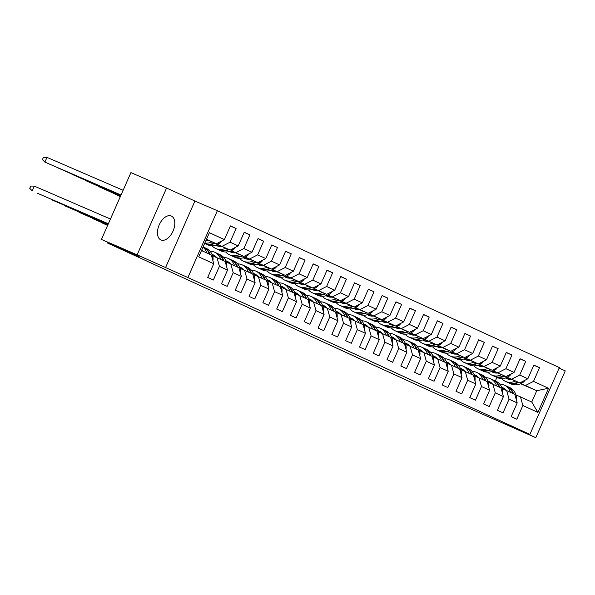 <?xml version="1.0" encoding="UTF-8"?>
<svg xmlns="http://www.w3.org/2000/svg" width="595" height="595" viewBox="0 0 595 595"><rect width="100%" height="100%" fill="white"/><g stroke="black" fill="none" stroke-linecap="round" stroke-linejoin="round"><path stroke-width="0.89" d="M160.866 239.904A13.03 7.586 113.4 0 0 160.955 239.941A13.03 7.586 113.4 0 0 173.056 231.068A13.03 7.586 113.4 0 0 171.39 216.059A13.03 7.586 113.4 0 0 171.3 216.015A13.03 7.586 113.4 0 0 159.2 224.895A13.03 7.586 113.4 0 0 160.866 239.904M165.455 267.832L194.915 201.028L166.578 188.035L137.118 254.831L187.901 277.53L529.9 434.38L507.453 424.681L535.79 437.682L565.25 370.878L559.144 368.074M535.79 437.682L430.735 391.279L107.479 243.028L139.156 256.713L101.448 239.421L130.915 172.617L166.578 188.035M137.118 254.831L101.448 239.421M194.915 201.028L217.368 210.727L559.36 367.584L529.9 434.38M206.398 239.458L216.335 243.749L206.495 239.235M216.335 243.749L224.404 239.599L230.444 225.914L236.096 228.51L230.384 226.041M520.61 383.73L536.757 390.707L525.437 385.523L533.507 381.365L548.538 388.26L537.887 412.409L522.856 405.515L516.824 419.2L511.164 416.604L517.196 402.919L509.067 399.193L503.028 412.87L497.368 410.275L503.407 396.597L495.271 392.864L489.239 406.541L483.579 403.953L489.611 390.268L481.481 386.534L475.442 400.219L469.782 397.624L475.822 383.939L467.685 380.212L461.653 393.89L455.993 391.294L462.025 377.617L453.896 373.883L447.856 387.568L442.197 384.972L448.236 371.287L440.099 367.561L434.067 381.239L428.407 378.643L434.439 364.966L426.31 361.232L420.271 374.917L414.611 372.321L420.65 358.636L412.514 354.91L406.482 368.588L400.822 365.992L406.854 352.314L398.717 348.581L392.685 362.266L387.025 359.67L393.064 345.985L384.928 342.259L378.896 355.936L373.236 353.341L379.268 339.663L371.131 335.93L365.099 349.607L359.44 347.019L365.479 333.334L357.342 329.6L351.31 343.285L345.65 340.69L351.682 327.005L343.546 323.278L337.514 336.956L331.854 334.36L337.893 320.683L329.756 316.949L323.725 330.634L318.065 328.038L324.096 314.353L315.96 310.627L309.928 324.305L304.268 321.709L310.307 308.032L302.171 304.298L296.139 317.983L290.479 315.387L296.511 301.702L288.374 297.976L282.342 311.654L276.682 309.058L282.722 295.38L274.585 291.647L268.553 305.332L262.893 302.736L268.925 289.051L260.788 285.325L254.757 299.002L249.097 296.407L255.129 282.729L246.999 278.995L240.96 292.68L235.308 290.085L241.339 276.4L233.203 272.666L227.171 286.351L221.511 283.755L227.543 270.078L219.414 266.344L213.374 280.022L207.722 277.426L213.754 263.749L198.723 256.854L209.373 232.704L224.404 239.599M187.901 277.53L217.368 210.727M217.264 244.515L230.131 250.079L221.995 246.345L230.064 242.195L236.096 228.51M230.064 242.195L238.201 245.921L244.233 232.243L249.893 234.839L244.181 232.37M231.053 250.845L243.92 256.408L235.791 252.674L243.861 248.517L249.893 234.839M243.861 248.517L251.99 252.25L258.029 238.565L263.682 241.161L257.97 238.692M244.85 257.166L257.717 262.73L249.58 259.004L257.65 254.846L263.682 241.161M257.65 254.846L265.787 258.572L271.818 244.895L277.478 247.49L271.766 245.021M258.639 263.496L271.506 269.059L263.377 265.325L271.446 261.168L277.478 247.49M271.446 261.168L279.576 264.901L285.615 251.216L291.267 253.812L285.555 251.343M272.436 269.825L285.303 275.381L277.166 271.655L285.236 267.497L291.267 253.812M285.236 267.497L293.372 271.223L299.404 257.546L305.064 260.141L299.352 257.672M286.225 276.147L299.092 281.71L290.962 277.977L299.032 273.819L305.064 260.141M299.032 273.819L307.161 277.553L313.201 263.868L318.853 266.463L313.141 263.994M300.021 282.476L312.888 288.032L304.752 284.306L312.821 280.148L318.853 266.463M312.821 280.148L320.958 283.875L326.99 270.197L332.65 272.793L326.938 270.323M313.81 288.798L326.677 294.361L318.548 290.628L326.618 286.47L332.65 272.793M326.618 286.47L334.747 290.204L340.786 276.519L346.446 279.114L340.727 276.645M327.607 295.127L340.474 300.683L332.337 296.957L340.407 292.8L346.446 279.114M340.407 292.8L348.544 296.533L354.575 282.848L360.235 285.444L354.523 282.975M341.396 301.449L354.263 307.013L346.134 303.279L354.204 299.121L360.235 285.444M354.204 299.121L362.333 302.855L368.372 289.177L374.032 291.773L368.312 289.304M355.193 307.779L368.06 313.342L359.923 309.608L367.993 305.451L374.032 291.773M367.993 305.451L376.129 309.184L382.161 295.499L387.821 298.095L382.109 295.626M368.982 314.101L381.849 319.664L373.72 315.93L381.789 311.78L387.821 298.095M381.789 311.78L389.918 315.506L395.958 301.829L401.618 304.424L395.898 301.955M382.778 320.43L395.645 325.993L387.509 322.259L395.578 318.102L401.618 304.424M395.578 318.102L403.715 321.836L409.747 308.151L415.407 310.746L409.695 308.277M396.568 326.759L409.434 332.315L401.305 328.589L409.375 324.431L415.407 310.746M409.375 324.431L417.504 328.157L423.543 314.48L429.203 317.075L423.484 314.606M410.364 333.081L423.231 338.644L415.094 334.911L423.164 330.753L429.203 317.075M423.164 330.753L431.301 334.487L437.332 320.802L442.992 323.397L437.28 320.928M424.153 339.41L437.028 344.966L428.891 341.24L436.961 337.082L442.992 323.397M436.961 337.082L445.09 340.809L451.129 327.131L456.789 329.727L451.07 327.257M437.95 345.732L450.817 351.295L442.68 347.562L450.75 343.404L456.789 329.727M450.75 343.404L458.886 347.138L464.918 333.453L470.578 336.049L464.866 333.579M451.739 352.062L464.613 357.617L456.477 353.891L464.546 349.734L470.578 336.049M464.546 349.734L472.683 353.467L478.715 339.782L484.375 342.378L478.655 339.909M465.535 358.383L478.402 363.947L470.266 360.213L478.335 356.055L484.375 342.378M478.335 356.055L486.472 359.789L492.504 346.112L498.164 348.7L492.452 346.231M479.325 364.713L492.199 370.276L484.062 366.542L492.132 362.385L498.164 348.7M492.132 362.385L500.269 366.118L506.3 352.433L511.96 355.029L506.241 352.56M493.121 371.035L505.988 376.598L497.851 372.864L505.921 368.714L511.96 355.029M505.921 368.714L514.058 372.44L520.09 358.763L525.749 361.358L520.037 358.889M506.91 377.364L519.785 382.927L511.648 379.193L519.718 375.036L525.749 361.358M519.718 375.036L527.854 378.77L533.886 365.085L539.546 367.68L533.827 365.211M533.507 381.365L539.546 367.68M227.543 270.078L225.141 261.391L212.519 255.724M217.004 257.657L219.414 266.344M206.339 239.584L207.767 240.201M217.502 244.411L221.995 246.345M206.257 239.763L207.328 240.224M230.131 250.079L238.201 245.921M241.339 276.4L238.93 267.72L226.316 262.045M230.8 263.987L233.203 272.666M206.205 239.889L207 240.231M218.938 245.393L221.556 246.523M231.299 250.733L235.791 252.674M219.191 245.72L221.124 246.553M243.92 256.408L251.99 252.25M255.129 282.729L252.726 274.042L240.105 268.375M244.59 270.308L246.999 278.995M219.384 245.951L220.797 246.561M232.734 251.722L235.352 252.853M245.088 257.062L249.58 259.004M219.704 246.308L220.269 246.553M232.98 252.042L234.913 252.875M257.717 262.73L265.787 258.572M268.925 289.051L266.515 280.371L253.901 274.697M258.386 276.638L260.788 285.325M233.18 252.28L234.586 252.89M246.523 258.044L249.141 259.175M258.885 263.384L263.377 265.325M233.5 252.63L234.066 252.875M246.776 258.371L248.71 259.204M271.506 269.059L279.576 264.901M282.722 295.38L280.312 286.693L267.691 281.026M272.175 282.967L274.585 291.647M246.97 258.602L248.383 259.212M260.32 264.373L262.938 265.504M272.674 269.714L277.166 271.655M247.289 258.959L247.855 259.204M260.565 264.693L262.499 265.534M285.303 275.381L293.372 271.223M296.511 301.702L294.108 293.023L281.487 287.348M285.972 289.289L288.374 297.976M260.766 264.931L262.172 265.541M274.109 270.695L276.727 271.826M286.47 276.035L290.962 277.977M261.086 265.281L261.651 265.526M274.362 271.022L276.296 271.856M299.092 281.71L307.161 277.553M310.307 308.032L307.898 299.345L295.276 293.677M299.761 295.618L302.171 304.298M274.555 271.253L275.968 271.863M287.906 277.025L290.524 278.155M300.259 282.365L304.752 284.306M274.875 271.61L275.44 271.856M288.151 277.344L290.085 278.185M312.888 288.032L320.958 283.875M324.096 314.353L321.694 305.674L309.073 300.006M313.558 301.94L315.96 310.627M288.352 277.582L289.758 278.192M301.695 283.346L304.313 284.477M314.056 288.687L318.548 290.628M288.672 277.939L289.237 278.177M301.948 283.674L303.881 284.507M326.677 294.361L334.747 290.204M337.893 320.683L335.483 311.996L322.862 306.328M327.347 308.27L329.756 316.949M302.141 283.904L303.554 284.514M315.491 289.676L318.109 290.806M327.845 295.016L332.337 296.957M302.461 284.261L303.026 284.507M315.737 289.996L317.671 290.836M340.474 300.683L348.544 296.533M351.682 327.005L349.28 318.325L336.658 312.658M341.143 314.591L343.546 323.278M315.938 290.234L317.343 290.843M329.28 295.998L331.898 297.136M341.642 301.345L346.134 303.279M316.257 290.591L316.823 290.829M329.533 296.325L331.467 297.158M354.263 307.013L362.333 302.855M365.479 333.334L363.069 324.647L350.448 318.98M354.932 320.921L357.342 329.6M329.727 296.555L331.14 297.165M343.077 302.327L345.695 303.457M355.438 307.667L359.923 309.608M330.046 296.912L330.612 297.158M343.322 302.654L345.256 303.487M368.06 313.342L376.129 309.184M379.268 339.663L376.866 330.976L364.244 325.309M368.729 327.243L371.131 335.93M343.523 302.885L344.929 303.495M356.866 308.656L359.484 309.787M369.227 313.996L373.72 315.93M343.843 303.242L344.408 303.487M357.119 308.976L359.053 309.809M381.849 319.664L389.918 315.506M393.064 345.985L390.655 337.305L378.033 331.631M382.518 333.572L384.928 342.259M357.312 309.214L358.726 309.817M370.663 314.978L373.281 316.109M383.024 320.318L387.509 322.259M357.632 309.564L358.205 309.809M370.908 315.305L372.842 316.138M395.645 325.993L403.715 321.836M406.854 352.314L404.451 343.627L391.83 337.96M396.315 339.901L398.717 348.581M371.109 315.536L372.515 316.146M384.452 321.307L387.07 322.438M396.813 326.648L401.305 328.589M371.429 315.893L371.994 316.138M384.705 321.627L386.638 322.46M409.434 332.315L417.504 328.157M420.65 358.636L418.24 349.957L405.619 344.282M410.104 346.223L412.514 354.91M384.898 321.865L386.311 322.475M398.248 327.629L400.866 328.76M410.61 332.969L415.094 334.911M385.218 322.215L385.791 322.46M398.494 327.957L400.428 328.79M423.231 338.644L431.301 334.487M434.439 364.966L432.037 356.279L419.416 350.611M423.9 352.552L426.31 361.232M398.695 328.187L400.1 328.797M412.038 333.959L414.656 335.089M424.399 339.299L428.891 341.24M399.014 328.544L399.58 328.79M412.29 334.278L414.224 335.119M437.028 344.966L445.09 340.809M448.236 371.287L445.826 362.608L433.205 356.941M437.697 358.874L440.099 367.561M412.484 334.516L413.897 335.126M425.834 340.281L428.452 341.411M438.195 345.621L442.68 347.562M412.811 334.866L413.376 335.111M426.087 340.608L428.013 341.441M450.817 351.295L458.886 347.138M462.025 377.617L459.623 368.93L447.001 363.262M451.486 365.204L453.896 373.883M426.28 340.838L427.686 341.448M439.623 346.61L442.241 347.74M451.984 351.95L456.477 353.891M426.6 341.195L427.165 341.441M439.876 346.93L441.81 347.77M464.613 357.617L472.683 353.467M475.822 383.939L473.412 375.259L460.79 369.592M465.283 371.525L467.685 380.212M440.069 347.168L441.483 347.778M453.42 352.932L456.038 354.062M465.781 358.272L470.266 360.213M440.397 347.525L440.962 347.763M453.673 353.259L455.606 354.092M478.402 363.947L486.472 359.789M489.611 390.268L487.208 381.581L474.587 375.914M479.072 377.855L481.481 386.534M453.866 353.489L455.272 354.099M467.209 359.261L469.827 360.392M479.57 364.601L484.062 366.542M454.186 353.846L454.751 354.092M467.462 359.581L469.396 360.421M492.199 370.276L500.269 366.118M503.407 396.597L500.997 387.91L488.376 382.243M492.868 384.177L495.271 392.864M467.655 359.819L469.068 360.429M481.005 365.583L483.623 366.721M493.367 370.93L497.851 372.864M467.982 360.176L468.548 360.421M481.258 365.91L483.192 366.743M505.988 376.598L514.058 372.44M517.196 402.919L514.794 394.24L502.173 388.565M506.657 390.506L509.067 399.193M481.452 366.148L482.857 366.751M494.795 371.912L497.413 373.043M507.156 377.252L511.648 379.193M481.772 366.498L482.337 366.743M495.047 372.239L496.981 373.072M519.785 382.927L527.854 378.77M537.887 412.409L531.766 402.019L515.962 394.894M520.454 396.835L522.856 405.515M107.792 242.329L107.479 243.028M495.241 372.47L496.654 373.08M508.591 378.242L511.209 379.372M520.952 383.582L525.437 385.523M496.066 373.065L495.583 372.842M508.948 378.695L510.592 379.402M531.766 402.019L536.757 390.707L548.538 388.26M495.33 380.956L496.877 377.446M201.504 250.547L211.344 255.062L213.754 263.749M499.666 384.05A16.206 13.179 114.6 0 1 504.24 385.039L506.628 386.14A16.206 13.179 114.6 0 1 512.823 393.332M504.24 385.039A16.206 13.179 114.6 0 1 510.436 392.239M506.977 386.304A16.206 13.179 114.6 0 1 507.334 386.46L509.722 387.553A16.206 13.179 114.6 0 1 516.393 396.53A7.185 5.838 114.6 0 1 516.334 399.803M507.334 386.46A16.206 13.179 114.6 0 1 513.53 393.659M504.144 388.416A13.202 10.732 -65.4 0 0 502.002 388.074M506.241 390.327A13.202 10.732 -65.4 0 0 502.991 387.776A13.202 10.732 -65.4 0 0 501.697 387.3M505.505 389.517A13.202 10.732 -65.4 0 0 504.307 389.494M504.463 388.639A13.202 10.732 -65.4 0 0 502.113 388.394M508.108 382.585A16.206 13.179 -65.4 0 0 508.457 382.749A16.206 13.179 -65.4 0 0 518.595 382.473L518.654 382.436M508.457 382.749L510.845 383.849A16.206 13.179 -65.4 0 0 522.462 382.771A7.185 5.838 -65.4 0 0 525.035 380.22M501.622 378.509A16.206 13.179 -65.4 0 0 505.363 381.336A16.206 13.179 -65.4 0 0 515.471 381.06M505.363 381.336L507.751 382.429A16.206 13.179 -65.4 0 0 517.888 382.146M508.234 379.156A13.202 10.732 114.6 0 1 506.509 377.535M509.58 379.372A13.202 10.732 114.6 0 1 508.435 378.018M511.492 379.342A13.202 10.732 114.6 0 1 506.613 378.599A13.202 10.732 114.6 0 1 505.408 377.929M507.847 379.06A13.202 10.732 114.6 0 1 506.196 377.654M485.877 377.728A16.206 13.179 114.6 0 1 490.451 378.718L492.839 379.811A16.206 13.179 114.6 0 1 499.034 387.01M490.451 378.718A16.206 13.179 114.6 0 1 496.647 385.91M493.188 379.982A16.206 13.179 114.6 0 1 493.545 380.138L495.933 381.231A16.206 13.179 114.6 0 1 502.604 390.208A7.185 5.838 114.6 0 1 502.544 393.474M493.545 380.138A16.206 13.179 114.6 0 1 499.74 387.33M490.347 382.087A13.202 10.732 -65.4 0 0 488.205 381.745M492.452 383.998A13.202 10.732 -65.4 0 0 489.194 381.447A13.202 10.732 -65.4 0 0 487.9 380.978M491.715 383.187A13.202 10.732 -65.4 0 0 490.518 383.165M490.674 382.31A13.202 10.732 -65.4 0 0 488.316 382.064M472.08 371.399A16.206 13.179 114.6 0 1 476.654 372.388L479.042 373.482A16.206 13.179 114.6 0 1 485.237 380.681M476.654 372.388A16.206 13.179 114.6 0 1 482.85 379.588M479.391 373.653A16.206 13.179 114.6 0 1 479.748 373.809L482.136 374.902A16.206 13.179 114.6 0 1 488.807 383.879A7.185 5.838 114.6 0 1 488.748 387.152M479.748 373.809A16.206 13.179 114.6 0 1 485.944 381.008M476.558 375.757A13.202 10.732 -65.4 0 0 474.416 375.415M478.655 377.676A13.202 10.732 -65.4 0 0 475.405 375.125A13.202 10.732 -65.4 0 0 474.111 374.649M477.919 376.866A13.202 10.732 -65.4 0 0 476.721 376.836M476.878 375.988A13.202 10.732 -65.4 0 0 474.527 375.735M494.311 376.256A16.206 13.179 -65.4 0 0 494.661 376.427A16.206 13.179 -65.4 0 0 504.798 376.144L504.865 376.114M494.661 376.427L497.048 377.52A16.206 13.179 -65.4 0 0 508.673 376.449A7.185 5.838 -65.4 0 0 511.246 373.891M487.833 372.187A16.206 13.179 -65.4 0 0 491.567 375.006A16.206 13.179 -65.4 0 0 501.682 374.738M491.567 375.006L493.954 376.1A16.206 13.179 -65.4 0 0 504.091 375.817M494.438 372.834A13.202 10.732 114.6 0 1 492.712 371.206M495.784 373.05A13.202 10.732 114.6 0 1 494.638 371.697M497.695 373.013A13.202 10.732 114.6 0 1 492.824 372.277A13.202 10.732 114.6 0 1 491.619 371.6M494.058 372.73A13.202 10.732 114.6 0 1 492.4 371.332M480.522 369.934A16.206 13.179 -65.4 0 0 480.872 370.097A16.206 13.179 -65.4 0 0 491.009 369.815L491.068 369.785M480.872 370.097L483.259 371.198A16.206 13.179 -65.4 0 0 494.876 370.12A7.185 5.838 -65.4 0 0 497.45 367.561M474.037 365.858A16.206 13.179 -65.4 0 0 477.778 368.684A16.206 13.179 -65.4 0 0 487.885 368.409M477.778 368.684L480.165 369.778A16.206 13.179 -65.4 0 0 490.302 369.495M480.648 366.505A13.202 10.732 114.6 0 1 478.923 364.884M481.987 366.721A13.202 10.732 114.6 0 1 480.849 365.367M483.906 366.691A13.202 10.732 114.6 0 1 479.027 365.947A13.202 10.732 114.6 0 1 477.822 365.278M480.262 366.401A13.202 10.732 114.6 0 1 478.611 365.003M458.291 365.07A16.206 13.179 114.6 0 1 462.865 366.066L465.253 367.16A16.206 13.179 114.6 0 1 471.448 374.352M462.865 366.066A16.206 13.179 114.6 0 1 469.061 373.258M465.602 367.331A16.206 13.179 114.6 0 1 465.959 367.479L468.347 368.58A16.206 13.179 114.6 0 1 475.018 377.557A7.185 5.838 114.6 0 1 474.959 380.822M465.959 367.479A16.206 13.179 114.6 0 1 472.155 374.679M462.761 369.436A13.202 10.732 -65.4 0 0 460.619 369.093M464.866 371.347A13.202 10.732 -65.4 0 0 461.608 368.796A13.202 10.732 -65.4 0 0 460.314 368.32M464.13 370.536A13.202 10.732 -65.4 0 0 462.932 370.514M463.089 369.659A13.202 10.732 -65.4 0 0 460.731 369.413M466.725 363.605A16.206 13.179 -65.4 0 0 467.075 363.776A16.206 13.179 -65.4 0 0 477.212 363.493L477.279 363.463M467.075 363.776L469.462 364.869A16.206 13.179 -65.4 0 0 481.087 363.798A7.185 5.838 -65.4 0 0 483.661 361.239M460.247 359.536A16.206 13.179 -65.4 0 0 463.981 362.355A16.206 13.179 -65.4 0 0 474.096 362.087M463.981 362.355L466.368 363.448A16.206 13.179 -65.4 0 0 476.506 363.166M466.852 360.176A13.202 10.732 114.6 0 1 465.126 358.554M468.198 360.392A13.202 10.732 114.6 0 1 467.053 359.045M470.11 360.362A13.202 10.732 114.6 0 1 465.238 359.618A13.202 10.732 114.6 0 1 464.033 358.949M466.473 360.079A13.202 10.732 114.6 0 1 464.814 358.681M444.495 358.748A16.206 13.179 114.6 0 1 449.069 359.737L451.456 360.83A16.206 13.179 114.6 0 1 457.652 368.03M449.069 359.737A16.206 13.179 114.6 0 1 455.264 366.937M451.806 361.001A16.206 13.179 114.6 0 1 452.163 361.158L454.55 362.251A16.206 13.179 114.6 0 1 461.222 371.228A7.185 5.838 114.6 0 1 461.162 374.493M452.163 361.158A16.206 13.179 114.6 0 1 458.358 368.357M448.972 363.106A13.202 10.732 -65.4 0 0 446.83 362.764M451.07 365.025A13.202 10.732 -65.4 0 0 447.819 362.474A13.202 10.732 -65.4 0 0 446.525 361.998M450.333 364.214A13.202 10.732 -65.4 0 0 449.136 364.185M449.292 363.329A13.202 10.732 -65.4 0 0 446.942 363.084M452.929 357.283A16.206 13.179 -65.4 0 0 453.286 357.446A16.206 13.179 -65.4 0 0 463.423 357.164L463.483 357.134M453.286 357.446L455.673 358.54A16.206 13.179 -65.4 0 0 467.291 357.469A7.185 5.838 -65.4 0 0 469.864 354.91M446.451 353.207A16.206 13.179 -65.4 0 0 450.192 356.026A16.206 13.179 -65.4 0 0 460.299 355.758M450.192 356.026L452.579 357.126A16.206 13.179 -65.4 0 0 462.717 356.844M453.063 353.854A13.202 10.732 114.6 0 1 451.337 352.233M454.402 354.07A13.202 10.732 114.6 0 1 453.264 352.716M456.32 354.04A13.202 10.732 114.6 0 1 451.441 353.296A13.202 10.732 114.6 0 1 450.237 352.627M452.676 353.75A13.202 10.732 114.6 0 1 451.025 352.352M430.706 352.418A16.206 13.179 114.6 0 1 435.28 353.415L437.667 354.508A16.206 13.179 114.6 0 1 443.863 361.701M435.28 353.415A16.206 13.179 114.6 0 1 441.475 360.607M438.017 354.672A16.206 13.179 114.6 0 1 438.374 354.828L440.761 355.929A16.206 13.179 114.6 0 1 447.433 364.906A7.185 5.838 114.6 0 1 447.373 368.171M438.374 354.828A16.206 13.179 114.6 0 1 444.569 362.028M435.176 356.784A13.202 10.732 -65.4 0 0 433.034 356.442M437.28 358.696A13.202 10.732 -65.4 0 0 434.023 356.145A13.202 10.732 -65.4 0 0 432.729 355.669M436.544 357.885A13.202 10.732 -65.4 0 0 435.347 357.863M435.503 357.007A13.202 10.732 -65.4 0 0 433.145 356.762M439.14 350.953A16.206 13.179 -65.4 0 0 439.489 351.124A16.206 13.179 -65.4 0 0 449.627 350.842L449.694 350.812M439.489 351.124L441.877 352.218A16.206 13.179 -65.4 0 0 453.502 351.147A7.185 5.838 -65.4 0 0 456.075 348.588M432.662 346.885A16.206 13.179 -65.4 0 0 436.395 349.704A16.206 13.179 -65.4 0 0 446.51 349.436M436.395 349.704L438.783 350.797A16.206 13.179 -65.4 0 0 448.92 350.514M439.266 347.525A13.202 10.732 114.6 0 1 437.541 345.903M440.612 347.74A13.202 10.732 114.6 0 1 439.467 346.394M442.524 347.711A13.202 10.732 114.6 0 1 437.652 346.967A13.202 10.732 114.6 0 1 436.447 346.297M438.887 347.428A13.202 10.732 114.6 0 1 437.228 346.03M416.909 346.097A16.206 13.179 114.6 0 1 421.483 347.086L423.871 348.179A16.206 13.179 114.6 0 1 430.066 355.379M421.483 347.086A16.206 13.179 114.6 0 1 427.679 354.285M424.22 348.35A16.206 13.179 114.6 0 1 424.577 348.506L426.965 349.6A16.206 13.179 114.6 0 1 433.636 358.577A7.185 5.838 114.6 0 1 433.577 361.842M424.577 348.506A16.206 13.179 114.6 0 1 430.773 355.698M421.386 350.455A13.202 10.732 -65.4 0 0 419.244 350.113M423.484 352.374A13.202 10.732 -65.4 0 0 420.234 349.823A13.202 10.732 -65.4 0 0 418.94 349.347M422.748 351.563A13.202 10.732 -65.4 0 0 421.55 351.533M421.706 350.678A13.202 10.732 -65.4 0 0 419.356 350.433M425.343 344.631A16.206 13.179 -65.4 0 0 425.7 344.795A16.206 13.179 -65.4 0 0 435.838 344.512L435.897 344.483M425.7 344.795L428.088 345.888A16.206 13.179 -65.4 0 0 439.705 344.817A7.185 5.838 -65.4 0 0 442.278 342.259M418.865 340.556A16.206 13.179 -65.4 0 0 422.606 343.375A16.206 13.179 -65.4 0 0 432.714 343.107M422.606 343.375L424.986 344.475A16.206 13.179 -65.4 0 0 435.131 344.193M425.47 341.203A13.202 10.732 114.6 0 1 423.752 339.581M426.816 341.418A13.202 10.732 114.6 0 1 425.678 340.065M428.735 341.389A13.202 10.732 114.6 0 1 423.856 340.645A13.202 10.732 114.6 0 1 422.651 339.968M425.09 341.099A13.202 10.732 114.6 0 1 423.439 339.7M403.12 339.767A16.206 13.179 114.6 0 1 407.694 340.757L410.081 341.857A16.206 13.179 114.6 0 1 416.269 349.049M407.694 340.757A16.206 13.179 114.6 0 1 413.889 347.956M410.431 342.021A16.206 13.179 114.6 0 1 410.788 342.177L413.175 343.27A16.206 13.179 114.6 0 1 419.847 352.255A7.185 5.838 114.6 0 1 419.78 355.52M410.788 342.177A16.206 13.179 114.6 0 1 416.983 349.377M407.59 344.133A13.202 10.732 -65.4 0 0 405.448 343.791M409.695 346.045A13.202 10.732 -65.4 0 0 406.437 343.493A13.202 10.732 -65.4 0 0 405.143 343.017M408.958 345.234A13.202 10.732 -65.4 0 0 407.761 345.212M407.917 344.356A13.202 10.732 -65.4 0 0 405.559 344.111M411.554 338.302A16.206 13.179 -65.4 0 0 411.904 338.473A16.206 13.179 -65.4 0 0 422.041 338.191L422.108 338.153M411.904 338.473L414.291 339.567A16.206 13.179 -65.4 0 0 425.916 338.488A7.185 5.838 -65.4 0 0 428.489 335.937M405.076 334.234A16.206 13.179 -65.4 0 0 408.81 337.053A16.206 13.179 -65.4 0 0 418.925 336.777M408.81 337.053L411.197 338.146A16.206 13.179 -65.4 0 0 421.334 337.863M411.68 334.873A13.202 10.732 114.6 0 1 409.955 333.252M413.027 335.089A13.202 10.732 114.6 0 1 411.881 333.736M414.938 335.059A13.202 10.732 114.6 0 1 410.067 334.316A13.202 10.732 114.6 0 1 408.862 333.646M411.301 334.777A13.202 10.732 114.6 0 1 409.643 333.379M389.323 333.445A16.206 13.179 114.6 0 1 393.897 334.435L396.285 335.528A16.206 13.179 114.6 0 1 402.48 342.727M393.897 334.435A16.206 13.179 114.6 0 1 400.093 341.634M396.634 335.699A16.206 13.179 114.6 0 1 396.991 335.855L399.379 336.949A16.206 13.179 114.6 0 1 406.05 345.926A7.185 5.838 114.6 0 1 405.991 349.191M396.991 335.855A16.206 13.179 114.6 0 1 403.187 343.047M393.801 337.804A13.202 10.732 -65.4 0 0 391.659 337.462M395.898 339.715A13.202 10.732 -65.4 0 0 392.648 337.164A13.202 10.732 -65.4 0 0 391.354 336.696M395.162 338.905A13.202 10.732 -65.4 0 0 393.964 338.882M394.121 338.027A13.202 10.732 -65.4 0 0 391.77 337.782M397.757 331.973A16.206 13.179 -65.4 0 0 398.114 332.144A16.206 13.179 -65.4 0 0 408.252 331.861L408.311 331.832M398.114 332.144L400.502 333.237A16.206 13.179 -65.4 0 0 412.119 332.166A7.185 5.838 -65.4 0 0 414.693 329.608M391.279 327.904A16.206 13.179 -65.4 0 0 395.013 330.723A16.206 13.179 -65.4 0 0 405.128 330.456M395.013 330.723L397.401 331.817A16.206 13.179 -65.4 0 0 407.545 331.534M397.884 328.552A13.202 10.732 114.6 0 1 396.166 326.93M399.23 328.767A13.202 10.732 114.6 0 1 398.092 327.414M401.149 328.73A13.202 10.732 114.6 0 1 396.27 327.994A13.202 10.732 114.6 0 1 395.065 327.317M397.505 328.447A13.202 10.732 114.6 0 1 395.846 327.049M375.534 327.116A16.206 13.179 114.6 0 1 380.108 328.105L382.496 329.206A16.206 13.179 114.6 0 1 388.684 336.398M380.108 328.105A16.206 13.179 114.6 0 1 386.296 335.305M382.845 329.37A16.206 13.179 114.6 0 1 383.202 329.526L385.59 330.619A16.206 13.179 114.6 0 1 392.261 339.596A7.185 5.838 114.6 0 1 392.194 342.869M383.202 329.526A16.206 13.179 114.6 0 1 389.398 336.725M380.004 331.482A13.202 10.732 -65.4 0 0 377.862 331.14M382.109 333.393A13.202 10.732 -65.4 0 0 378.851 330.842A13.202 10.732 -65.4 0 0 377.557 330.366M381.373 332.583A13.202 10.732 -65.4 0 0 380.175 332.56M380.331 331.705A13.202 10.732 -65.4 0 0 377.974 331.46M383.968 325.651A16.206 13.179 -65.4 0 0 384.318 325.822A16.206 13.179 -65.4 0 0 394.455 325.539L394.522 325.502M384.318 325.822L386.705 326.915A16.206 13.179 -65.4 0 0 398.323 325.837A7.185 5.838 -65.4 0 0 400.904 323.286M377.49 321.575A16.206 13.179 -65.4 0 0 381.224 324.401A16.206 13.179 -65.4 0 0 391.339 324.126M381.224 324.401L383.611 325.495A16.206 13.179 -65.4 0 0 393.749 325.212M384.095 322.222A13.202 10.732 114.6 0 1 382.369 320.601M385.441 322.438A13.202 10.732 114.6 0 1 384.296 321.084M387.352 322.408A13.202 10.732 114.6 0 1 382.481 321.664A13.202 10.732 114.6 0 1 381.276 320.995M383.715 322.126A13.202 10.732 114.6 0 1 382.057 320.727M361.738 320.794A16.206 13.179 114.6 0 1 366.312 321.783L368.699 322.877A16.206 13.179 114.6 0 1 374.895 330.076M366.312 321.783A16.206 13.179 114.6 0 1 372.507 328.976M369.049 323.048A16.206 13.179 114.6 0 1 369.406 323.204L371.793 324.297A16.206 13.179 114.6 0 1 378.465 333.274A7.185 5.838 114.6 0 1 378.405 336.539M369.406 323.204A16.206 13.179 114.6 0 1 375.601 330.396M366.215 325.153A13.202 10.732 -65.4 0 0 364.073 324.811M368.312 327.064A13.202 10.732 -65.4 0 0 365.062 324.513A13.202 10.732 -65.4 0 0 363.761 324.044M367.576 326.253A13.202 10.732 -65.4 0 0 366.379 326.231M366.535 325.376A13.202 10.732 -65.4 0 0 364.185 325.13M370.172 319.322A16.206 13.179 -65.4 0 0 370.529 319.493A16.206 13.179 -65.4 0 0 380.666 319.21L380.726 319.18M370.529 319.493L372.909 320.586A16.206 13.179 -65.4 0 0 384.534 319.515A7.185 5.838 -65.4 0 0 387.107 316.957M363.694 315.253A16.206 13.179 -65.4 0 0 367.427 318.072A16.206 13.179 -65.4 0 0 377.542 317.804M367.427 318.072L369.815 319.165A16.206 13.179 -65.4 0 0 379.96 318.883M370.298 315.9A13.202 10.732 114.6 0 1 368.58 314.272M371.644 316.116A13.202 10.732 114.6 0 1 370.507 314.762M373.563 316.079A13.202 10.732 114.6 0 1 368.684 315.343A13.202 10.732 114.6 0 1 367.479 314.666M369.919 315.796A13.202 10.732 114.6 0 1 368.26 314.398M347.941 314.465A16.206 13.179 114.6 0 1 352.523 315.454L354.91 316.547A16.206 13.179 114.6 0 1 361.098 323.747M352.523 315.454A16.206 13.179 114.6 0 1 358.711 322.654M355.26 316.719A16.206 13.179 114.6 0 1 355.617 316.875L358.004 317.968A16.206 13.179 114.6 0 1 364.668 326.945A7.185 5.838 114.6 0 1 364.609 330.218M355.617 316.875A16.206 13.179 114.6 0 1 361.812 324.074M352.418 318.831A13.202 10.732 -65.4 0 0 350.276 318.489M354.523 320.742A13.202 10.732 -65.4 0 0 351.266 318.191A13.202 10.732 -65.4 0 0 349.972 317.715M353.787 319.932A13.202 10.732 -65.4 0 0 352.59 319.902M352.746 319.054A13.202 10.732 -65.4 0 0 350.388 318.801M356.383 313A16.206 13.179 -65.4 0 0 356.732 313.163A16.206 13.179 -65.4 0 0 366.87 312.881L366.937 312.851M356.732 313.163L359.12 314.264A16.206 13.179 -65.4 0 0 370.737 313.186A7.185 5.838 -65.4 0 0 373.318 310.635M349.905 308.924A16.206 13.179 -65.4 0 0 353.638 311.75A16.206 13.179 -65.4 0 0 363.753 311.475M353.638 311.75L356.026 312.844A16.206 13.179 -65.4 0 0 366.163 312.561M356.509 309.571A13.202 10.732 114.6 0 1 354.784 307.95M357.855 309.787A13.202 10.732 114.6 0 1 356.71 308.433M359.767 309.757A13.202 10.732 114.6 0 1 354.895 309.013A13.202 10.732 114.6 0 1 353.69 308.344M356.13 309.474A13.202 10.732 114.6 0 1 354.471 308.069M334.152 308.136A16.206 13.179 114.6 0 1 338.726 309.132L341.113 310.226A16.206 13.179 114.6 0 1 347.309 317.425M338.726 309.132A16.206 13.179 114.6 0 1 344.921 316.324M341.463 310.397A16.206 13.179 114.6 0 1 341.82 310.553L344.208 311.646A16.206 13.179 114.6 0 1 350.879 320.623A7.185 5.838 114.6 0 1 350.819 323.888M341.82 310.553A16.206 13.179 114.6 0 1 348.016 317.745M338.622 312.501A13.202 10.732 -65.4 0 0 336.487 312.159M340.727 314.413A13.202 10.732 -65.4 0 0 337.477 311.862A13.202 10.732 -65.4 0 0 336.175 311.386M339.99 313.602A13.202 10.732 -65.4 0 0 338.793 313.58M338.949 312.725A13.202 10.732 -65.4 0 0 336.599 312.479M342.586 306.67A16.206 13.179 -65.4 0 0 342.936 306.841A16.206 13.179 -65.4 0 0 353.08 306.559L353.14 306.529M342.936 306.841L345.323 307.935A16.206 13.179 -65.4 0 0 356.948 306.864A7.185 5.838 -65.4 0 0 359.521 304.305M336.108 302.602A16.206 13.179 -65.4 0 0 339.842 305.421A16.206 13.179 -65.4 0 0 349.957 305.153M339.842 305.421L342.229 306.514A16.206 13.179 -65.4 0 0 352.374 306.232M342.713 303.242A13.202 10.732 114.6 0 1 340.995 301.62M344.059 303.465A13.202 10.732 114.6 0 1 342.921 302.111M345.978 303.428A13.202 10.732 114.6 0 1 341.099 302.684A13.202 10.732 114.6 0 1 339.894 302.015M342.333 303.145A13.202 10.732 114.6 0 1 340.675 301.747M320.355 301.814A16.206 13.179 114.6 0 1 324.937 302.803L327.324 303.896A16.206 13.179 114.6 0 1 333.512 311.096M324.937 302.803A16.206 13.179 114.6 0 1 331.125 310.002M327.674 304.067A16.206 13.179 114.6 0 1 328.031 304.224L330.418 305.317A16.206 13.179 114.6 0 1 337.082 314.294A7.185 5.838 114.6 0 1 337.023 317.566M328.031 304.224A16.206 13.179 114.6 0 1 334.219 311.423M324.833 306.172A13.202 10.732 -65.4 0 0 322.691 305.83M326.938 308.091A13.202 10.732 -65.4 0 0 323.68 305.54A13.202 10.732 -65.4 0 0 322.386 305.064M326.201 307.28A13.202 10.732 -65.4 0 0 325.004 307.251M325.16 306.403A13.202 10.732 -65.4 0 0 322.802 306.15M328.797 300.349A16.206 13.179 -65.4 0 0 329.147 300.512A16.206 13.179 -65.4 0 0 339.284 300.23L339.351 300.2M329.147 300.512L331.534 301.613A16.206 13.179 -65.4 0 0 343.151 300.534A7.185 5.838 -65.4 0 0 345.732 297.976M322.319 296.273A16.206 13.179 -65.4 0 0 326.053 299.092A16.206 13.179 -65.4 0 0 336.168 298.824M326.053 299.092L328.44 300.192A16.206 13.179 -65.4 0 0 338.577 299.91M328.923 296.92A13.202 10.732 114.6 0 1 327.198 295.299M330.27 297.136A13.202 10.732 114.6 0 1 329.124 295.782M332.181 297.106A13.202 10.732 114.6 0 1 327.302 296.362A13.202 10.732 114.6 0 1 326.105 295.693M328.544 296.816A13.202 10.732 114.6 0 1 326.886 295.418M306.566 295.484A16.206 13.179 114.6 0 1 311.14 296.481L313.528 297.574A16.206 13.179 114.6 0 1 319.723 304.766M311.14 296.481A16.206 13.179 114.6 0 1 317.336 303.673M313.877 297.738A16.206 13.179 114.6 0 1 314.234 297.894L316.622 298.995A16.206 13.179 114.6 0 1 323.293 307.972A7.185 5.838 114.6 0 1 323.234 311.237M314.234 297.894A16.206 13.179 114.6 0 1 320.43 305.094M311.036 299.85A13.202 10.732 -65.4 0 0 308.902 299.508M313.141 301.762A13.202 10.732 -65.4 0 0 309.891 299.211A13.202 10.732 -65.4 0 0 308.589 298.735M312.405 300.951A13.202 10.732 -65.4 0 0 311.207 300.929M311.363 300.073A13.202 10.732 -65.4 0 0 309.013 299.828M315 294.019A16.206 13.179 -65.4 0 0 315.35 294.19A16.206 13.179 -65.4 0 0 325.495 293.908L325.554 293.878M315.35 294.19L317.737 295.284A16.206 13.179 -65.4 0 0 329.362 294.213A7.185 5.838 -65.4 0 0 331.936 291.654M308.522 289.951A16.206 13.179 -65.4 0 0 312.256 292.77A16.206 13.179 -65.4 0 0 322.371 292.502M312.256 292.77L314.643 293.863A16.206 13.179 -65.4 0 0 324.788 293.58M315.127 290.591A13.202 10.732 114.6 0 1 313.409 288.969M316.473 290.806A13.202 10.732 114.6 0 1 315.335 289.46M318.392 290.776A13.202 10.732 114.6 0 1 313.513 290.033A13.202 10.732 114.6 0 1 312.308 289.363M314.748 290.494A13.202 10.732 114.6 0 1 313.089 289.096M292.77 289.163A16.206 13.179 114.6 0 1 297.351 290.152L299.739 291.245A16.206 13.179 114.6 0 1 305.927 298.445M297.351 290.152A16.206 13.179 114.6 0 1 303.539 297.351M300.088 291.416A16.206 13.179 114.6 0 1 300.445 291.572L302.833 292.666A16.206 13.179 114.6 0 1 309.497 301.643A7.185 5.838 114.6 0 1 309.437 304.908M300.445 291.572A16.206 13.179 114.6 0 1 306.633 298.764M297.247 293.521A13.202 10.732 -65.4 0 0 295.105 293.179M299.352 295.44A13.202 10.732 -65.4 0 0 296.094 292.889A13.202 10.732 -65.4 0 0 294.8 292.413M298.616 294.629A13.202 10.732 -65.4 0 0 297.418 294.599M297.574 293.744A13.202 10.732 -65.4 0 0 295.217 293.499M301.211 287.697A16.206 13.179 -65.4 0 0 301.561 287.861A16.206 13.179 -65.4 0 0 311.698 287.578L311.765 287.549M301.561 287.861L303.948 288.954A16.206 13.179 -65.4 0 0 315.566 287.883A7.185 5.838 -65.4 0 0 318.147 285.325M294.733 283.622A16.206 13.179 -65.4 0 0 298.467 286.44A16.206 13.179 -65.4 0 0 308.582 286.173M298.467 286.44L300.854 287.541A16.206 13.179 -65.4 0 0 310.992 287.259M301.338 284.269A13.202 10.732 114.6 0 1 299.612 282.647M302.684 284.484A13.202 10.732 114.6 0 1 301.539 283.131M304.595 284.455A13.202 10.732 114.6 0 1 299.716 283.711A13.202 10.732 114.6 0 1 298.519 283.034M300.951 284.165A13.202 10.732 114.6 0 1 299.3 282.766M278.981 282.833A16.206 13.179 114.6 0 1 283.555 283.822L285.942 284.923A16.206 13.179 114.6 0 1 292.138 292.115M283.555 283.822A16.206 13.179 114.6 0 1 289.75 291.022M286.292 285.087A16.206 13.179 114.6 0 1 286.649 285.243L289.036 286.344A16.206 13.179 114.6 0 1 295.708 295.321A7.185 5.838 114.6 0 1 295.648 298.586M286.649 285.243A16.206 13.179 114.6 0 1 292.844 292.442M283.451 287.199A13.202 10.732 -65.4 0 0 281.316 286.857M285.555 289.111A13.202 10.732 -65.4 0 0 282.298 286.559A13.202 10.732 -65.4 0 0 281.004 286.083M284.819 288.3A13.202 10.732 -65.4 0 0 283.622 288.278M283.778 287.422A13.202 10.732 -65.4 0 0 281.428 287.177M287.415 281.368A16.206 13.179 -65.4 0 0 287.764 281.539A16.206 13.179 -65.4 0 0 297.909 281.257L297.969 281.219M287.764 281.539L290.152 282.632A16.206 13.179 -65.4 0 0 301.777 281.561A7.185 5.838 -65.4 0 0 304.35 279.003M280.937 277.3A16.206 13.179 -65.4 0 0 284.67 280.119A16.206 13.179 -65.4 0 0 294.785 279.843M284.67 280.119L287.058 281.212A16.206 13.179 -65.4 0 0 297.203 280.929M287.541 277.939A13.202 10.732 114.6 0 1 285.823 276.318M288.887 278.155A13.202 10.732 114.6 0 1 287.749 276.801M290.806 278.125A13.202 10.732 114.6 0 1 285.927 277.382A13.202 10.732 114.6 0 1 284.722 276.712M287.162 277.843A13.202 10.732 114.6 0 1 285.503 276.444M107.68 225.297L101.165 222.478L106.565 224.955M265.184 276.511A16.206 13.179 114.6 0 1 269.766 277.501L272.153 278.594A16.206 13.179 114.6 0 1 278.341 285.793M269.766 277.501A16.206 13.179 114.6 0 1 275.954 284.7M272.503 278.765A16.206 13.179 114.6 0 1 272.86 278.921L275.247 280.014A16.206 13.179 114.6 0 1 281.911 288.992A7.185 5.838 114.6 0 1 281.851 292.257M272.86 278.921A16.206 13.179 114.6 0 1 279.048 286.113M269.661 280.87A13.202 10.732 -65.4 0 0 267.519 280.528M271.766 282.781A13.202 10.732 -65.4 0 0 268.509 280.23A13.202 10.732 -65.4 0 0 267.214 279.762M271.03 281.971A13.202 10.732 -65.4 0 0 269.833 281.948M269.989 281.093A13.202 10.732 -65.4 0 0 267.631 280.847M107.628 225.416L106.646 224.992M101.247 222.292L100.696 222.054M113.37 193.316L120.354 196.558M273.626 275.039A16.206 13.179 -65.4 0 0 273.975 275.21A16.206 13.179 -65.4 0 0 284.113 274.927L284.179 274.897M273.975 275.21L276.363 276.303A16.206 13.179 -65.4 0 0 287.98 275.232A7.185 5.838 -65.4 0 0 290.553 272.674M267.148 270.97A16.206 13.179 -65.4 0 0 270.881 273.789A16.206 13.179 -65.4 0 0 280.996 273.522M270.881 273.789L273.269 274.883A16.206 13.179 -65.4 0 0 283.406 274.607M273.752 271.618A13.202 10.732 114.6 0 1 272.027 269.996M275.098 271.833A13.202 10.732 114.6 0 1 273.953 270.48M277.01 271.796A13.202 10.732 114.6 0 1 272.131 271.06A13.202 10.732 114.6 0 1 270.926 270.383M273.365 271.513A13.202 10.732 114.6 0 1 271.714 270.115M120.302 196.677L113.92 193.554M107.814 224.984L92.768 218.625M251.395 270.182A16.206 13.179 114.6 0 1 255.969 271.171L258.356 272.272A16.206 13.179 114.6 0 1 264.552 279.464M255.969 271.171A16.206 13.179 114.6 0 1 262.164 278.371M258.706 272.436A16.206 13.179 114.6 0 1 259.063 272.592L261.45 273.685A16.206 13.179 114.6 0 1 268.122 282.662A7.185 5.838 114.6 0 1 268.062 285.935M259.063 272.592A16.206 13.179 114.6 0 1 265.258 279.791M255.865 274.548A13.202 10.732 -65.4 0 0 253.73 274.206M257.97 276.459A13.202 10.732 -65.4 0 0 254.712 273.908A13.202 10.732 -65.4 0 0 253.418 273.432M257.233 275.649A13.202 10.732 -65.4 0 0 256.036 275.626M256.192 274.771A13.202 10.732 -65.4 0 0 253.842 274.526M107.762 225.111L92.857 218.662M87.458 215.97L86.9 215.725M99.573 186.986L120.487 196.246M259.829 268.717A16.206 13.179 -65.4 0 0 260.179 268.888A16.206 13.179 -65.4 0 0 270.323 268.605L270.383 268.568M260.179 268.888L262.566 269.981A16.206 13.179 -65.4 0 0 274.191 268.903A7.185 5.838 -65.4 0 0 276.764 266.352M253.351 264.641A16.206 13.179 -65.4 0 0 257.085 267.467A16.206 13.179 -65.4 0 0 267.2 267.192M257.085 267.467L259.472 268.561A16.206 13.179 -65.4 0 0 269.617 268.278M259.955 265.288A13.202 10.732 114.6 0 1 258.237 263.667M261.302 265.504A13.202 10.732 114.6 0 1 260.164 264.15M263.221 265.474A13.202 10.732 114.6 0 1 258.342 264.73A13.202 10.732 114.6 0 1 257.137 264.061M259.576 265.192A13.202 10.732 114.6 0 1 257.918 263.793M120.435 196.372L100.131 187.232M107.948 224.679L78.979 212.303M237.598 263.86A16.206 13.179 114.6 0 1 242.18 264.849L244.56 265.943A16.206 13.179 114.6 0 1 250.755 273.142M242.18 264.849A16.206 13.179 114.6 0 1 248.368 272.041M244.917 266.114A16.206 13.179 114.6 0 1 245.274 266.27L247.661 267.363A16.206 13.179 114.6 0 1 254.325 276.34A7.185 5.838 114.6 0 1 254.266 279.605M245.274 266.27A16.206 13.179 114.6 0 1 251.462 273.462M242.076 268.219A13.202 10.732 -65.4 0 0 239.934 267.876M244.181 270.13A13.202 10.732 -65.4 0 0 240.923 267.579A13.202 10.732 -65.4 0 0 239.629 267.11M243.444 269.319A13.202 10.732 -65.4 0 0 242.247 269.297M242.403 268.442A13.202 10.732 -65.4 0 0 240.045 268.196M107.896 224.798L79.061 212.341M73.661 209.641L73.111 209.403M85.784 180.664L120.629 195.941M246.04 262.388A16.206 13.179 -65.4 0 0 246.389 262.559A16.206 13.179 -65.4 0 0 256.527 262.276L256.594 262.246M246.389 262.559L248.777 263.652A16.206 13.179 -65.4 0 0 260.394 262.581A7.185 5.838 -65.4 0 0 262.968 260.022M239.554 258.319A16.206 13.179 -65.4 0 0 243.296 261.138A16.206 13.179 -65.4 0 0 253.411 260.87M243.296 261.138L245.683 262.231A16.206 13.179 -65.4 0 0 255.82 261.949M246.166 258.966A13.202 10.732 114.6 0 1 244.441 257.338M247.513 259.182A13.202 10.732 114.6 0 1 246.367 257.828M249.424 259.145A13.202 10.732 114.6 0 1 244.545 258.409A13.202 10.732 114.6 0 1 243.34 257.732M245.78 258.862A13.202 10.732 114.6 0 1 244.129 257.464M120.569 196.06L86.335 180.902M108.089 224.375L65.182 205.974M223.809 257.531A16.206 13.179 114.6 0 1 228.383 258.52L230.771 259.613A16.206 13.179 114.6 0 1 236.966 266.813M228.383 258.52A16.206 13.179 114.6 0 1 234.579 265.72M231.12 259.784A16.206 13.179 114.6 0 1 231.477 259.941L233.865 261.034A16.206 13.179 114.6 0 1 240.536 270.011A7.185 5.838 114.6 0 1 240.477 273.284M231.477 259.941A16.206 13.179 114.6 0 1 237.673 267.14M228.279 261.897A13.202 10.732 -65.4 0 0 226.145 261.555M230.384 263.808A13.202 10.732 -65.4 0 0 227.126 261.257A13.202 10.732 -65.4 0 0 225.832 260.781M229.648 262.997A13.202 10.732 -65.4 0 0 228.45 262.968M228.606 262.12A13.202 10.732 -65.4 0 0 226.256 261.867M108.03 224.493L65.272 206.011M59.864 203.312L59.314 203.074M71.988 174.335L120.763 195.636M232.243 256.066A16.206 13.179 -65.4 0 0 232.593 256.229A16.206 13.179 -65.4 0 0 242.738 255.947L242.797 255.917M232.593 256.229L234.98 257.33A16.206 13.179 -65.4 0 0 246.605 256.252A7.185 5.838 -65.4 0 0 249.179 253.701M225.765 251.99A16.206 13.179 -65.4 0 0 229.499 254.816A16.206 13.179 -65.4 0 0 239.614 254.541M229.499 254.816L231.886 255.91A16.206 13.179 -65.4 0 0 242.024 255.627M232.37 252.637A13.202 10.732 114.6 0 1 230.652 251.016M233.716 252.853A13.202 10.732 114.6 0 1 232.578 251.499M235.627 252.823A13.202 10.732 114.6 0 1 230.756 252.079A13.202 10.732 114.6 0 1 229.551 251.41M231.991 252.54A13.202 10.732 114.6 0 1 230.332 251.135M120.711 195.755L72.545 174.573M108.223 224.062L51.393 199.652M210.013 251.202A16.206 13.179 114.6 0 1 214.587 252.198L216.974 253.292A16.206 13.179 114.6 0 1 223.17 260.491M214.587 252.198A16.206 13.179 114.6 0 1 220.782 259.39M217.331 253.463A16.206 13.179 114.6 0 1 217.688 253.619L220.076 254.712A16.206 13.179 114.6 0 1 226.74 263.689A7.185 5.838 114.6 0 1 226.68 266.954M217.688 253.619A16.206 13.179 114.6 0 1 223.876 260.811M214.49 255.567A13.202 10.732 -65.4 0 0 212.348 255.225M216.595 257.479A13.202 10.732 -65.4 0 0 213.337 254.928A13.202 10.732 -65.4 0 0 212.043 254.452M215.859 256.668A13.202 10.732 -65.4 0 0 214.661 256.646M214.817 255.791A13.202 10.732 -65.4 0 0 212.46 255.545M108.171 224.189L51.475 199.689M46.075 196.99L45.525 196.752M58.198 168.013L120.897 195.324M218.454 249.736A16.206 13.179 -65.4 0 0 218.804 249.907A16.206 13.179 -65.4 0 0 228.941 249.625L229.008 249.595M218.804 249.907L221.191 251.001A16.206 13.179 -65.4 0 0 232.809 249.93A7.185 5.838 -65.4 0 0 235.382 247.371M211.969 245.668A16.206 13.179 -65.4 0 0 215.71 248.487A16.206 13.179 -65.4 0 0 225.825 248.219M215.71 248.487L218.097 249.58A16.206 13.179 -65.4 0 0 228.235 249.298M218.581 246.308A13.202 10.732 114.6 0 1 216.855 244.686M219.927 246.531A13.202 10.732 114.6 0 1 218.782 245.177M221.838 246.494A13.202 10.732 114.6 0 1 216.959 245.757A13.202 10.732 114.6 0 1 215.754 245.081M218.194 246.211A13.202 10.732 114.6 0 1 216.543 244.813M120.844 195.45L58.749 168.251M108.357 223.757L37.597 193.323M203.103 246.925L203.185 246.962A16.206 13.179 114.6 0 1 209.38 254.162M202.977 247.208A16.206 13.179 114.6 0 1 206.993 253.068M203.535 247.133A16.206 13.179 114.6 0 1 203.892 247.289L206.279 248.383A16.206 13.179 114.6 0 1 212.951 257.36A7.185 5.838 114.6 0 1 212.891 260.632M203.892 247.289A16.206 13.179 114.6 0 1 210.087 254.489M202.783 251.135A13.202 10.732 -65.4 0 0 201.727 250.034M202.062 250.346A13.202 10.732 -65.4 0 0 201.608 250.317M108.305 223.876L37.686 193.36M34.287 186.109L32.197 190.846L29.75 188.355L30.762 186.056L34.287 186.109L110.447 219.02M123.12 190.281L46.879 157.333L43.435 157.318L42.423 159.616L44.833 162.093L121.03 195.019M204.658 243.414A16.206 13.179 -65.4 0 0 205.007 243.578A16.206 13.179 -65.4 0 0 215.152 243.296L215.212 243.266M205.007 243.578L207.395 244.679A16.206 13.179 -65.4 0 0 219.02 243.6A7.185 5.838 -65.4 0 0 221.593 241.042M204.821 243.028A16.206 13.179 -65.4 0 0 212.028 241.89M204.65 243.407A16.206 13.179 -65.4 0 0 214.438 242.976M208.042 240.172A13.202 10.732 114.6 0 1 206.071 240.194M120.978 195.138L44.878 162.108L46.968 157.37M516.393 396.53L515.285 396.025M521.198 382.191L522.462 382.771M502.604 390.208L501.496 389.703M488.807 383.879L487.699 383.373M507.409 375.869L508.673 376.449M493.612 369.54L494.876 370.12M475.018 377.557L473.91 377.051M479.823 363.218L481.087 363.798M461.222 371.228L460.113 370.722M466.026 356.888L467.291 357.469M447.433 364.906L446.324 364.393M452.237 350.567L453.502 351.147M433.636 358.577L432.528 358.071M438.441 344.237L439.705 344.817M419.847 352.255L418.739 351.742M424.652 337.915L425.916 338.488M406.05 345.926L404.942 345.42M410.855 331.586L412.119 332.166M392.261 339.596L391.153 339.091M397.066 325.257L398.323 325.837M378.465 333.274L377.356 332.769M383.269 318.935L384.534 319.515M364.668 326.945L363.567 326.439M369.48 312.606L370.737 313.186M350.879 320.623L349.771 320.117M355.684 306.284L356.948 306.864M337.082 314.294L335.982 313.788M341.887 299.954L343.151 300.534M323.293 307.972L322.185 307.459M328.098 293.632L329.362 294.213M309.497 301.643L308.396 301.137M314.301 287.303L315.566 287.883M295.708 295.321L294.599 294.808M300.512 280.981L301.777 281.561M281.911 288.992L280.81 288.486M286.716 274.652L287.98 275.232M268.122 282.662L267.014 282.156M272.926 268.323L274.191 268.903M254.325 276.34L253.225 275.835M259.13 262.001L260.394 262.581M240.536 270.011L239.428 269.505M245.341 255.672L246.605 256.252M226.74 263.689L225.639 263.183M231.544 249.35L232.809 249.93M212.951 257.36L211.842 256.854M217.755 243.02L219.02 243.6"/></g></svg>
